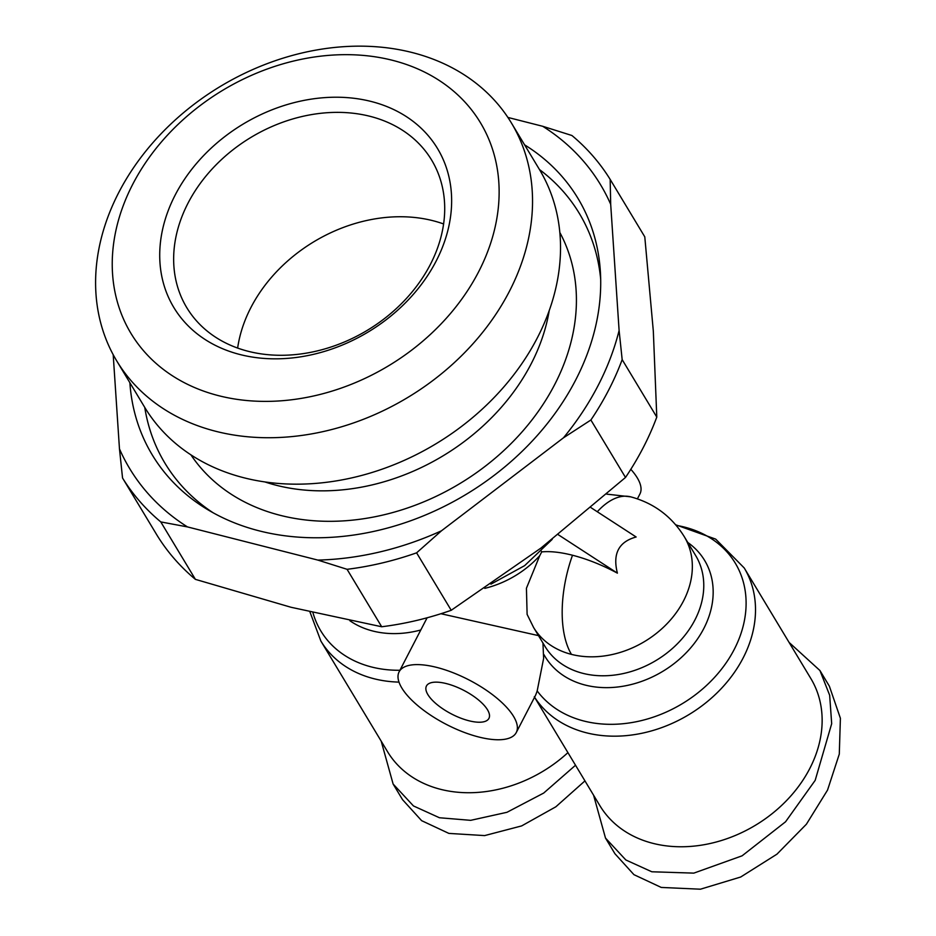 <?xml version="1.0" encoding="UTF-8"?>
<svg xmlns="http://www.w3.org/2000/svg" width="936" height="936" viewBox="0 0 936 936"><rect width="100%" height="100%" fill="white"/><g stroke="black" fill="none" stroke-linecap="round" stroke-linejoin="round"><path stroke-width="1.4" d="M591.049 507.698L636.141 536.995C618.719 541.769 612.483 553.819 617.397 573.148C602.14 564.981 587.176 559.014 572.504 555.235C560.512 552.205 550.251 551.093 541.722 551.889L541.464 551.304M381.198 741.16L393.12 784.029L402.562 799.683L421.621 820.661L448.882 833.403L484.649 835.591L521.644 825.915L555.832 806.809L584.953 780.893M593.576 795.19L605.498 838.071L614.929 853.726L633.953 874.68L661.249 887.433L700.456 889.2L740.68 877.02L776.962 854.158L806.399 824.218L827.541 790.089L839.288 754.112L840.399 718.275L829.366 686.182L819.936 670.527L789.095 642.435M507.885 117.433L542.716 126.29A274.903 216.625 148.9 0 1 610.693 204.329L610.167 179.408L644.787 236.855L653.328 331.192L656.791 417.093A285.901 225.295 148.9 0 1 643.149 447.782A285.901 225.295 148.9 0 1 625.505 477.454L540.903 548.098L451.222 610.284A285.901 225.295 148.9 0 1 381.689 626.757L291.096 607.288L195.402 579.361A285.901 225.295 148.9 0 1 157.166 535.474L122.546 478.015L119.469 448.87L113.197 354.709M129.87 382.707A248.508 195.835 -31.1 0 0 207.359 509.441A248.508 195.835 -31.1 0 0 575.593 380.168A248.508 195.835 -31.1 0 0 600.432 272.575A248.508 195.835 -31.1 0 0 524.593 144.846M144.752 407.406A241.909 190.628 -31.1 0 0 213.069 512.741M637.404 498.841L639.932 493.962A65.976 24.956 -152.6 0 0 637.252 477.816A65.976 24.956 -152.6 0 0 630.817 469.31M401.801 687.972A65.976 24.956 27.4 0 1 399.11 671.826A65.976 24.956 27.4 0 1 452.767 672.598A65.976 24.956 27.4 0 1 513.571 716.403A65.976 24.956 27.4 0 1 516.262 732.549A65.976 24.956 27.4 0 1 462.618 731.777A65.976 24.956 27.4 0 1 401.801 687.972M534.292 696.77C534.643 697.495 535.603 695.542 537.182 690.92L543.617 658.453L542.95 643.009M440.926 613.723L539.557 635.86M549.233 310.553A200.129 157.704 148.9 0 1 531.11 363.94A200.129 157.704 148.9 0 1 264.865 481.923M190.909 454.837A215.526 169.837 -31.1 0 0 373.604 517.023A215.526 169.837 -31.1 0 0 554.639 384.649A215.526 169.837 -31.1 0 0 559.845 232.514M487.492 709.769A35.182 13.303 27.4 0 1 488.931 718.38A35.182 13.303 27.4 0 1 460.313 717.97A35.182 13.303 27.4 0 1 427.881 694.606A35.182 13.303 27.4 0 1 426.453 685.994A35.182 13.303 27.4 0 1 455.06 686.404A35.182 13.303 27.4 0 1 487.492 709.769M534.561 697.261L599.894 805.685A123.154 97.052 -31.1 0 0 704.059 844.717A123.154 97.052 -31.1 0 0 809.698 768.667A123.154 97.052 -31.1 0 0 810.857 678.553L744.225 567.976A123.154 97.052 148.9 0 1 743.067 658.09A123.154 97.052 148.9 0 1 638.914 733.859A123.154 97.052 148.9 0 1 534.585 697.215M511.43 123.014L539.417 169.463A230.42 181.572 148.9 0 1 537.241 338.048A230.42 181.572 148.9 0 1 339.581 480.332A230.42 181.572 148.9 0 1 144.694 407.312L116.707 360.875A230.42 181.572 148.9 0 1 118.884 192.278A230.42 181.572 148.9 0 1 316.543 49.994A230.42 181.572 148.9 0 1 511.43 123.014A230.42 181.572 148.9 0 1 509.254 291.611A230.42 181.572 148.9 0 1 311.594 433.894A230.42 181.572 148.9 0 1 116.707 360.875M132.853 184.053A204.036 160.781 148.9 0 1 392.605 60.337A204.036 160.781 148.9 0 1 478.518 272.002A204.036 160.781 148.9 0 1 218.767 395.717A204.036 160.781 148.9 0 1 132.853 184.053M436.082 261.202A153.949 121.306 148.9 0 1 240.096 354.557A153.949 121.306 148.9 0 1 175.278 194.852A153.949 121.306 148.9 0 1 371.264 101.497A153.949 121.306 148.9 0 1 436.082 261.202M188.089 203.018A142.951 112.648 -31.1 0 0 186.744 307.605A142.951 112.648 -31.1 0 0 307.64 352.907A142.951 112.648 -31.1 0 0 430.267 264.631A142.951 112.648 -31.1 0 0 431.613 160.044A142.951 112.648 -31.1 0 0 310.717 114.742A142.951 112.648 -31.1 0 0 188.089 203.018M443.605 223.961A142.951 112.648 -31.1 0 0 250.988 307.382A142.951 112.648 -31.1 0 0 237.639 348.063M610.693 204.329L619.105 330.49A274.903 216.625 148.9 0 1 563.472 437.814L441.464 530.806A274.903 216.625 148.9 0 1 317.854 560.091L187.457 526.909A274.903 216.625 148.9 0 1 119.469 448.87M195.402 579.361L160.781 521.914L187.457 526.909M381.689 626.757L347.069 569.31L317.854 560.091M160.781 521.914A285.901 225.295 148.9 0 1 122.546 478.015M451.222 610.284L416.602 552.837L441.464 530.806M625.505 477.454L590.885 420.007L563.472 437.814M416.602 552.837A285.901 225.295 148.9 0 1 347.069 569.31M656.791 417.093L622.171 359.635L619.105 330.49M622.171 359.635A285.901 225.295 148.9 0 1 590.885 420.007M610.167 179.408A285.901 225.295 148.9 0 0 571.931 135.509L542.716 126.29M558.184 534.667L617.397 573.148M484.754 588.358A87.972 69.322 -31.1 0 0 539.768 555.633L541.722 551.889M600.678 279.162A241.909 190.628 -31.1 0 0 539.464 169.545M539.768 555.633L526.43 588.241L527.108 614.367L533.59 627.483A87.972 69.322 -31.1 0 0 571.463 654.381A87.972 69.322 -31.1 0 0 683.455 601.041A87.972 69.322 -31.1 0 0 684.286 536.679C671.627 516.344 653.737 503.053 630.63 496.829L606.774 494.138M398.993 682.11A123.154 97.052 148.9 0 1 373.909 678.717A123.154 97.052 148.9 0 1 320.884 641.066L387.516 751.643A123.154 97.052 -31.1 0 0 567.918 752.626M393.12 784.029L413.466 805.943L439.44 817.748L470.691 820.334L506.973 812.296L543.676 793.073L575.523 765.238M605.498 838.071L625.845 859.973L651.819 871.779L693.81 873.124L742.108 855.808L785.561 821.785L815.174 780.367L831.683 723.692L829.659 695.261L819.936 670.527M572.504 555.235A87.972 42.74 104.3 0 0 571.463 654.381M597.285 511.746A87.972 42.74 -75.7 0 1 630.63 496.829M312.928 612.624A117.983 92.98 -31.1 0 0 371.604 667.005A117.983 92.98 -31.1 0 0 399.918 670.27M537.182 690.92A117.983 92.98 -31.1 0 0 637.287 721.527A117.983 92.98 -31.1 0 0 734.187 649.502A117.983 92.98 -31.1 0 0 676.166 525.342M533.59 627.483L545.021 646.448A87.972 69.322 -31.1 0 0 619.421 674.318A87.972 69.322 -31.1 0 0 694.886 620.006A87.972 69.322 -31.1 0 0 695.705 555.633L684.286 536.679M543.968 654.638A93.144 73.394 -31.1 0 0 622.522 686.322A93.144 73.394 -31.1 0 0 703.767 628.582A93.144 73.394 -31.1 0 0 687.761 542.459M349.865 620.72A93.144 73.394 -31.1 0 0 420.802 629.986M536.983 635.158A87.972 69.322 -31.1 0 0 537.943 634.702M309.933 611.922L320.884 641.066M744.225 567.976L715.689 539.124L675.698 524.792M399.11 671.826L427.12 617.783M490.92 584.158L524.64 565.636L552.217 539.358M516.262 732.549L535.181 696.045"/></g></svg>
